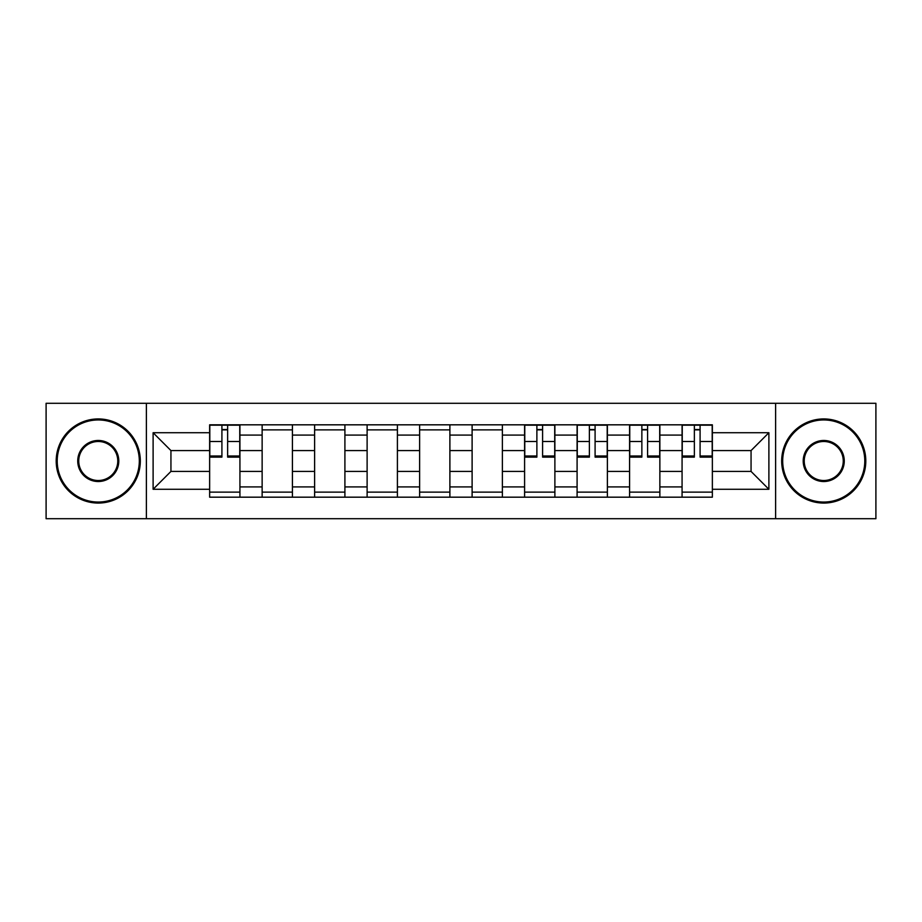 <?xml version="1.0" encoding="UTF-8"?>
<svg xmlns="http://www.w3.org/2000/svg" width="922" height="922" viewBox="0 0 922 922"><rect width="100%" height="100%" fill="white"/><g stroke="black" fill="none" stroke-linecap="round" stroke-linejoin="round"><path stroke-width="1.38" d="M775.621 518.706L875.9 518.706L875.9 403.294L46.1 403.294L46.1 518.706L775.621 518.706L775.621 403.294M262.136 497.177L262.136 435.092L239.927 435.092L239.927 497.177M239.927 435.092L239.927 424.823M262.136 435.092L262.136 424.823M292.412 424.823L292.412 497.177M314.621 497.177L314.621 424.823M344.909 424.823L344.909 497.177M367.117 497.177L367.117 424.823M397.405 424.823L397.405 497.177M419.614 497.177L419.614 424.823M449.89 424.823L449.89 497.177M472.11 497.177L472.11 424.823M502.386 424.823L502.386 497.177M524.595 497.177L524.595 424.823M554.883 424.823L554.883 497.177M577.091 497.177L577.091 424.823M607.379 424.823L607.379 497.177M629.588 497.177L629.588 424.823M659.864 424.823L659.864 497.177M682.073 497.177L682.073 424.823M682.073 471.43L659.864 471.43M629.588 471.43L607.379 471.43M577.091 471.43L554.883 471.43M524.595 471.43L502.386 471.43M472.11 471.43L449.89 471.43M419.614 471.43L397.405 471.43M367.117 471.43L344.909 471.43M314.621 471.43L292.412 471.43M262.136 471.43L239.927 471.43M682.073 450.57L659.864 450.57M629.588 450.57L607.379 450.57M577.091 450.57L554.883 450.57M524.595 450.57L502.386 450.57M472.11 450.57L449.89 450.57M419.614 450.57L397.405 450.57M367.117 450.57L344.909 450.57M314.621 450.57L292.412 450.57M262.136 450.57L239.927 450.57M170.939 471.43L209.64 471.43L209.64 450.57L170.939 450.57L170.939 471.43L153.11 489.271L153.11 432.729L209.64 432.729L209.64 450.57M712.36 450.57L712.36 471.43L751.061 471.43L751.061 450.57L712.36 450.57L712.36 424.823L209.64 424.823L209.64 432.729M712.36 432.729L768.89 432.729L768.89 489.271L712.36 489.271L712.36 471.43M209.64 471.43L209.64 497.177L712.36 497.177L712.36 489.271M209.64 489.271L153.11 489.271M146.379 518.706L146.379 403.294M239.927 492.129L209.64 492.129M221.914 429.871L227.642 429.871M292.412 492.129L262.136 492.129M262.136 429.871L292.412 429.871M344.909 492.129L314.621 492.129M314.621 429.871L344.909 429.871M397.405 492.129L367.117 492.129M367.117 429.871L397.405 429.871M449.89 492.129L419.614 492.129M419.614 429.871L449.89 429.871M502.386 492.129L472.11 492.129M472.11 429.871L502.386 429.871M554.883 492.129L524.595 492.129M536.881 429.871L542.597 429.871M607.379 492.129L577.091 492.129M589.377 429.871L595.093 429.871M659.864 492.129L629.588 492.129M641.862 429.871L647.59 429.871M712.36 492.129L682.073 492.129M694.358 429.871L700.086 429.871M153.11 432.729L170.939 450.57M751.061 471.43L768.89 489.271M751.061 450.57L768.89 432.729M227.642 457.128L227.642 425.169L239.755 425.169L239.755 457.128L227.642 457.128M221.914 429.537L227.642 429.537M221.914 425.169L209.801 425.169L209.801 457.128L221.914 457.128L221.914 425.169L227.642 425.169M98.262 502.052A41.052 41.052 0 0 0 139.314 461A41.052 41.052 0 0 0 98.262 419.948A41.052 41.052 0 0 0 57.21 461A41.052 41.052 0 0 0 98.262 502.052M98.262 418.934A42.066 42.066 0 0 1 140.317 461A42.066 42.066 0 0 1 98.262 503.066A42.066 42.066 0 0 1 56.196 461A42.066 42.066 0 0 1 98.262 418.934M98.262 481.526A20.526 20.526 0 0 1 77.736 461A20.526 20.526 0 0 1 98.262 440.474A20.526 20.526 0 0 1 118.788 461A20.526 20.526 0 0 1 98.262 481.526M98.262 441.488A19.512 19.512 0 0 0 78.739 461A19.512 19.512 0 0 0 98.262 480.512A19.512 19.512 0 0 0 117.774 461A19.512 19.512 0 0 0 98.262 441.488M823.738 502.052A41.052 41.052 0 0 0 864.79 461A41.052 41.052 0 0 0 823.738 419.948A41.052 41.052 0 0 0 782.686 461A41.052 41.052 0 0 0 823.738 502.052M823.738 418.934A42.066 42.066 0 0 1 865.804 461A42.066 42.066 0 0 1 823.738 503.066A42.066 42.066 0 0 1 781.683 461A42.066 42.066 0 0 1 823.738 418.934M823.738 481.526A20.526 20.526 0 0 1 803.212 461A20.526 20.526 0 0 1 823.738 440.474A20.526 20.526 0 0 1 844.264 461A20.526 20.526 0 0 1 823.738 481.526M823.738 441.488A19.512 19.512 0 0 0 804.226 461A19.512 19.512 0 0 0 823.738 480.512A19.512 19.512 0 0 0 843.261 461A19.512 19.512 0 0 0 823.738 441.488M542.597 457.128L542.597 425.169L554.71 425.169L554.71 457.128L542.597 457.128M536.881 429.537L542.597 429.537M536.881 425.169L524.768 425.169L524.768 457.128L536.881 457.128L536.881 425.169L542.597 425.169M595.093 457.128L595.093 425.169L607.206 425.169L607.206 457.128L595.093 457.128M589.377 429.537L595.093 429.537M589.377 425.169L577.264 425.169L577.264 457.128L589.377 457.128L589.377 425.169L595.093 425.169M647.59 457.128L647.59 425.169L659.703 425.169L659.703 457.128L647.59 457.128M641.862 429.537L647.59 429.537M641.862 425.169L629.749 425.169L629.749 457.128L641.862 457.128L641.862 425.169L647.59 425.169M700.086 457.128L700.086 425.169L712.199 425.169L712.199 457.128L700.086 457.128M694.358 429.537L700.086 429.537M694.358 425.169L682.245 425.169L682.245 457.128L694.358 457.128L694.358 425.169L700.086 425.169M629.588 435.092L607.379 435.092M577.091 435.092L554.883 435.092M524.595 435.092L502.386 435.092M472.11 435.092L449.89 435.092M419.614 435.092L397.405 435.092M367.117 435.092L344.909 435.092M314.621 435.092L292.412 435.092M682.073 435.092L659.864 435.092M629.588 486.908L607.379 486.908M577.091 486.908L554.883 486.908M524.595 486.908L502.386 486.908M472.11 486.908L449.89 486.908M419.614 486.908L397.405 486.908M367.117 486.908L344.909 486.908M314.621 486.908L292.412 486.908M262.136 486.908L239.927 486.908M682.073 486.908L659.864 486.908M227.642 455.975L239.755 455.975M227.642 441.5L239.755 441.5M209.801 455.975L221.914 455.975M209.801 441.5L221.914 441.5M542.597 455.975L554.71 455.975M542.597 441.5L554.71 441.5M524.768 455.975L536.881 455.975M524.768 441.5L536.881 441.5M595.093 455.975L607.206 455.975M595.093 441.5L607.206 441.5M577.264 455.975L589.377 455.975M577.264 441.5L589.377 441.5M647.59 455.975L659.703 455.975M647.59 441.5L659.703 441.5M629.749 455.975L641.862 455.975M629.749 441.5L641.862 441.5M700.086 455.975L712.199 455.975M700.086 441.5L712.199 441.5M682.245 455.975L694.358 455.975M682.245 441.5L694.358 441.5"/></g></svg>
